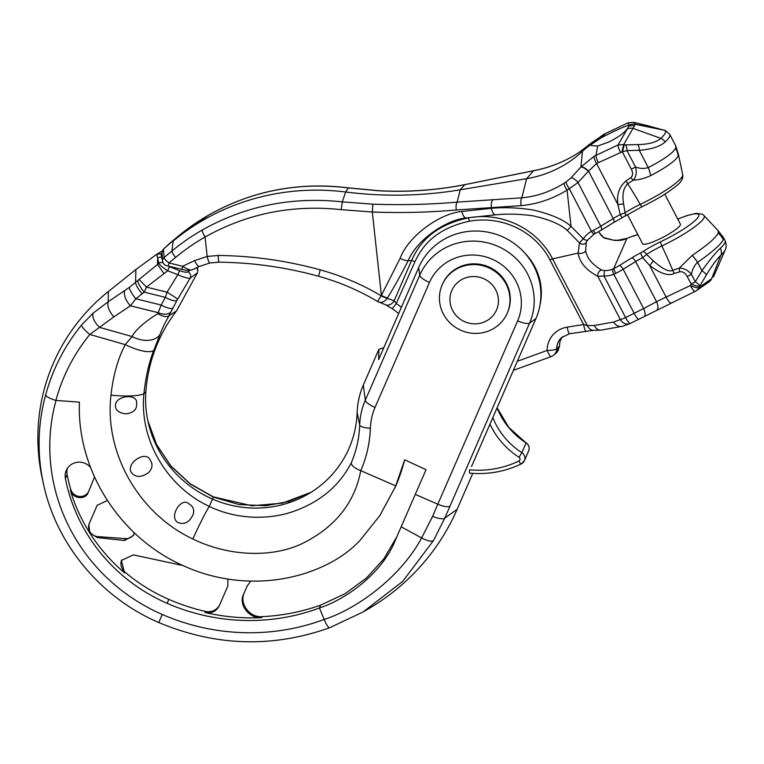 <?xml version="1.0" encoding="UTF-8"?>
<svg xmlns="http://www.w3.org/2000/svg" width="764" height="764" viewBox="0 0 764 764"><rect width="100%" height="100%" fill="white"/><g stroke="black" fill="none" stroke-linecap="round" stroke-linejoin="round"><path stroke-width="1.15" d="M595.309 233.402L593.275 230.375L591.46 231.32A24.61 23.732 -156.4 0 0 583.324 238.836L571.014 226.316C563.46 219.526 550.653 214.054 532.594 209.899C517.887 207.684 504.173 207.149 491.453 208.285L461.79 211.485C441.22 213.108 408.95 234.834 400.097 258.375L381.169 295.802C362.021 284.428 341.699 275.785 320.212 269.854C286.662 260.658 252.664 255.854 218.198 255.462L207.168 256.456L205.048 237.031A6.656 1.432 -119.8 0 1 202.24 230.021A224.54 216.47 -156.4 0 0 171.948 251.003L164.059 257.544C164.212 258.815 165.845 260.61 168.959 262.931L182.567 266.302C187.638 269.339 190.809 270.523 192.07 269.864M604.448 270.618L603.971 275.995A24.61 23.732 -156.4 0 0 613.807 274.257L615.679 273.397L613.664 268.67L612.518 269.186A20.179 19.453 -156.4 0 1 604.448 270.618L601.593 269.998C592.157 264.468 586.838 257.984 585.635 250.554L586.322 242.226L587.526 240.154A4.431 1.165 -146.6 0 1 587.497 240.202A4.431 1.165 -146.6 0 1 583.324 238.836L579.446 242.876L578.157 253.056C579.532 262.329 586.084 270.084 597.82 276.31L603.971 275.995L625.601 317.566A8.872 1.805 64.6 0 0 630.357 323.411L695.125 291.399A8.872 1.805 64.6 0 0 695.23 291.323A8.872 8.041 -124.7 0 0 696.367 290.673A8.872 8.041 -124.7 0 0 698.936 287.55L706.337 274.944C711.952 265.652 716.813 259.072 720.92 255.195L711.618 278.745L698.936 287.55A8.872 2.359 25.3 0 1 690.369 285.545A8.872 1.805 64.6 0 0 695.125 291.399A8.872 8.872 0 0 0 696.367 290.673L709.059 281.878L711.618 278.745A8.872 8.041 -124.7 0 1 709.068 281.868M601.593 269.998A4.431 2.913 112.4 0 0 597.82 276.31L620.339 319.562A8.872 1.509 -27.5 0 0 625.601 317.566L643.632 308.551A8.872 3.505 62 0 1 644.071 316.754M598.47 231.798L604.114 238.034L614.533 240.421L617.665 240.412A20.179 19.453 -156.4 0 0 625.735 238.979L626.862 238.502A4.431 1.394 -114.2 0 1 627.063 238.339L617.78 240.278L613.759 240.221L603.703 237.547L601.411 235.694L598.546 231.75M586.294 242.293L586.303 242.264A4.431 3.715 -154.5 0 1 579.446 242.876L567.26 230.441C560.509 224.253 549.001 219.373 532.737 215.782C519.482 213.958 507.009 213.643 495.32 214.837L466.269 217.979A8.872 3.457 -99.8 0 1 461.79 211.485M646.659 125.439A6.656 3.409 103.5 0 0 646.506 125.392L665.568 130.625L669.78 134.426A50.997 8.691 152.5 0 1 665.052 142.066C659.972 146.564 651.377 149.324 639.267 150.327L626.986 150.594L635.505 166.963C636.947 172.406 636.231 176.79 633.356 180.103L627.702 183.752C623.357 188.049 621.991 194.744 623.605 203.835L625.019 212.793L620.215 214.636A17.734 3.018 -27.5 0 0 613.234 218.533L600.771 226.211A17.734 3.018 152.5 0 1 593.275 230.375M586.322 242.226A4.431 3.715 -154.5 0 1 586.303 242.264L587.497 240.202L594.086 234.118A4.431 0.945 -119.1 0 1 591.46 231.32L569.275 188.698A123.844 119.394 23.6 0 1 567.069 190.131C552.544 198.984 537.235 204.16 521.134 205.65A6.656 2.263 -95.4 0 1 521.831 197.8M398.703 313.45L392.085 308.599A8.872 0.487 -54.8 0 0 396.249 303.509L414.967 261.632C420.009 251.652 430.323 229.687 469.335 221.216C502.082 215.228 535.354 231.502 549.956 259.884L583.61 324.538L587.325 325.598L594.373 325.474L613.673 322.026L620.339 319.562A8.872 7.42 69.8 0 0 629.612 323.726A8.872 7.42 69.8 0 0 630.262 323.439M665.568 130.625A6.656 6.494 112.7 0 0 664.394 130.262L633.423 122.297L627.636 123.014L629.498 125.048L629.058 125.506M601.268 137.74L591.384 144.367L591.508 145.599L597.649 146.019L608.707 142.075C619.585 136.632 626.213 131.484 628.6 126.633L628.982 125.745C629.173 124.713 623.921 126.7 613.234 131.714L601.268 137.74L605.594 133.499A61.779 59.563 -156.4 0 0 603.579 134.502L578.997 152.447A117.226 113.015 23.6 0 1 576.906 153.803C563.584 162.121 549.173 167.765 533.673 170.735L464.76 184.678C436.015 190.312 407.336 192.347 378.715 190.771L348.374 187.934C298.447 181.784 251.929 190.809 208.811 215.009A224.54 216.47 -156.4 0 0 178.509 236L163.458 249.074L164.059 257.544A4.431 4.269 175.9 0 0 162.57 261.04L162.57 261.04C162.885 263.79 164.814 265.5 168.367 266.159L186.512 270.389L191.917 269.959L199.261 266.464A8.872 1.805 -115.4 0 1 194.505 260.619L182.567 266.302L181.975 269.52M627.874 128.763A8.872 7.726 31.3 0 1 633.423 128.524L660.85 138.36C656.429 142.257 648.789 144.329 637.93 144.587L625.649 144.864A6.656 2.416 -91.3 0 1 626.986 150.594L621.877 151.988L623.663 144.587L618.047 144.931L628.6 126.633M625.649 144.864L623.663 144.587L634.626 125.516L628.772 125.993M629.498 125.048A8.872 8.843 -42.4 0 1 635.266 124.322L634.626 125.516M591.384 144.367A66.516 64.128 -156.4 0 0 582.502 151.291A110.866 106.884 23.6 0 1 526.616 178.68L460.224 189.797A387.396 373.491 23.6 0 1 345.634 192.003L348.374 187.934A6.656 0.716 97.5 0 1 348.499 187.868L378.858 190.713A6.656 0.898 93.2 0 0 378.715 190.771M621.877 151.988L598.384 162.646A55.17 53.184 -156.4 0 0 596.579 163.544A6.656 1.394 -117.6 0 1 593.991 156.419L581.07 166.81L571.08 177.821L566.105 181.918A117.226 113.015 23.6 0 1 564.023 183.264C550.682 191.621 536.614 196.463 521.831 197.809L457.139 202.116C429.817 204.504 401.721 205.191 372.851 204.179L342.282 201.868C292.029 196.453 245.349 205.841 202.24 230.021M624.245 144.711L622.459 152.112L631.341 169.188C633.165 172.903 632.955 175.749 630.73 177.725L626.079 180.944C619.251 186.636 616.529 194.486 617.895 204.475L620.215 214.636L622.106 217.797L613.702 222.496A4.431 1.709 -121.6 0 0 613.234 218.533L588.538 171.079A6.656 2.111 -139.8 0 0 581.07 166.81M631.341 169.188A8.872 1.509 152.5 0 0 635.505 166.963C639.85 168.663 644.109 168.882 648.264 167.612C664.069 159.351 673.208 152.857 675.672 148.13L675.777 145.953L669.78 134.426M623.605 203.835A8.872 2.111 176.6 0 1 617.895 204.485L596.579 163.544L588.337 171.308A6.656 2.101 -140 0 0 580.86 167.068L582.502 151.291L591.422 142.916A6.656 4.909 47 0 0 591.422 142.916L591.613 142.744A6.656 4.909 47.3 0 0 591.613 142.744L591.613 142.744A6.656 4.909 47.3 0 0 591.603 142.753M588.337 171.308L578.023 182.51L569.275 188.698A6.656 1.499 -123.6 0 1 566.105 181.918M630.73 177.725A8.872 2.177 -133.4 0 0 633.356 180.103C638.675 180.017 644.482 178.509 650.775 175.586C666.475 167.287 675.596 160.746 678.145 155.971A24.209 23.34 -156.4 0 0 675.672 148.13M642.323 206.461A4.431 0.907 -115.4 0 1 642.218 206.595A4.431 0.907 -115.4 0 1 640.222 204.37A42.66 7.268 -27.5 0 0 682.682 174.507L678.432 154.452L678.145 155.971M637.93 144.587A6.656 2.416 -91.3 0 1 639.267 150.327L648.264 167.612A24.209 8.184 66 0 1 650.775 175.586M378.858 190.713C407.623 192.261 436.234 190.236 464.693 184.649L533.616 170.697L526.616 178.68L521.831 197.809M521.134 205.65L456.318 209.966C429.082 212.421 401.081 213.099 372.316 212.02L341.183 209.661C292.335 204.427 246.953 213.548 205.048 237.031A217.921 210.1 -156.4 0 0 175.644 257.392A6.656 1.585 -129.6 0 1 171.948 251.003L173.103 241.08A227.777 219.602 23.6 0 1 345.634 192.003L342.282 201.868L341.183 209.661M469.335 221.216A4.431 0.659 80.5 0 0 468.141 217.921L466.269 217.979C447.083 219.497 417.087 239.208 408.196 260.658L411.49 260.6C416.581 250.143 426.981 226.832 468.141 217.921C502.865 211.485 537.598 229.353 552.592 258.881L587.325 325.598A8.872 7.067 89.1 0 0 593.676 330.296L600.724 330.182L622.946 326.18A8.872 7.42 69.8 0 0 623.796 325.798M539.967 305.228A58.112 56.02 -156.4 0 0 524.887 253.142M401.406 307.252A236.181 227.701 -156.4 0 0 396.249 303.509L394.176 300.758L387.186 298.313A8.872 2.149 -150 0 1 381.169 295.802A8.872 0.592 -59.2 0 1 377.235 301.293A8.872 8.872 0 0 0 378.81 302.028A8.872 6.952 -70.4 0 0 378.81 302.028L378.81 302.028A8.872 6.952 -70.4 0 0 387.186 298.313L387.434 297.922A8.872 2.149 -150.1 0 1 381.398 295.41L372.316 212.02L372.851 204.179M392.085 308.599L385.677 304.798A8.872 6.179 -65.6 0 0 385.677 304.798L385.677 304.798A8.872 6.179 -65.6 0 0 394.176 300.758L411.49 260.6A4.431 1.175 24.3 0 1 414.967 261.632M387.434 297.922C394.128 287.178 401.052 274.753 408.196 260.658A8.872 2.493 -154 0 1 400.097 258.375M170.668 242.494L178.528 235.98A6.656 1.585 50.4 0 0 178.528 235.98A6.656 1.585 50.4 0 0 178.509 236L163.305 249.207L161.968 252.55L162.57 261.04M163.305 249.207L170.62 242.532A4.431 4.212 -132.4 0 0 170.477 242.656L170.477 242.656A4.431 4.212 -132.4 0 0 170.334 242.799M540.415 302.267A58.112 56.02 -156.4 0 0 532.413 263.542M517.343 361.286L547.158 350.418A8.872 1.652 70 0 0 551.14 356.597L551.14 356.597A8.872 8.872 0 0 0 553.69 355.145L553.69 355.145A8.872 8.538 -129.1 0 0 556.775 348.632A15.91 15.337 23.6 0 1 561.464 337.631L569.495 333.744L593.676 330.296M585.95 331.137A8.872 1.299 81 0 1 583.61 324.538L567.165 327.145A24.725 23.837 23.6 0 0 547.158 350.418A8.872 2.158 -0.6 0 0 556.775 348.632L558.885 346.665A8.872 8.538 -128.9 0 1 555.791 353.445L553.69 355.145A8.872 8.538 -129.1 0 1 551.264 356.511M562.724 336.571A14.526 14.01 -156.4 0 0 559.544 345.204A14.526 14.01 -156.4 0 0 559.554 345.882L559.563 344.602M637.883 234.691L631.99 236.506A13.303 2.263 152.5 0 0 626.862 238.502L613.664 268.67A13.303 2.263 -27.5 0 0 619.289 265.547L631.752 257.869A22.175 3.772 152.5 0 1 640.48 252.989L642.61 257.659L649.658 265.49C660.507 273.693 668.701 276.348 674.23 273.436L679.721 271.841C682.72 271.335 685.212 272.891 687.218 276.52L691.105 283.988A8.872 2.359 25.3 0 0 699.671 285.994A8.872 1.805 31.1 0 0 695.269 281.763L701.935 270.723C709.231 260.428 715.362 252.941 720.337 248.271A50.997 8.691 -27.5 0 0 725.065 240.631C727.519 247.058 725.026 250.019 725.208 249.99A47.826 8.146 152.5 0 1 720.92 255.195A8.872 7.42 47.2 0 0 720.337 248.271M615.679 273.397A17.734 3.018 -27.5 0 0 623.166 269.243L643.632 308.551L656.534 301.704L635.638 261.555A17.734 3.018 152.5 0 1 642.61 257.659L646.669 254.393L653.325 260.916C662.665 269.129 669.149 272.251 672.759 270.303L679.196 268.164C683.742 268.049 687.801 270.093 691.382 274.295L695.269 281.763A8.872 1.509 -27.5 0 1 691.105 283.988L690.369 285.545L666.103 297.091A8.872 1.805 64.6 0 0 670.859 302.936M687.218 276.52A8.872 1.509 152.5 0 0 691.382 274.295C692.308 269.434 694.371 265.442 697.57 262.319A24.209 7.239 -127.7 0 0 692.289 255.338C707.101 245.33 715.763 237.9 718.265 233.049L718.17 230.718L704.121 215.687A42.66 7.268 152.5 0 1 661.872 245.96A129.04 26.291 64.6 0 1 672.759 270.303A8.872 1.805 64.6 0 0 674.23 273.436M679.721 271.841A8.872 1.261 82.1 0 1 679.196 268.164L692.289 255.338M627.425 214.598L642.629 243.802A21.287 3.629 -27.5 0 0 661.213 238.187A21.287 3.629 -27.5 0 0 680.323 225.017A21.287 3.629 -27.5 0 0 680.39 224.138L664.795 194.19M614.533 240.421A4.431 2.464 -91.3 0 0 613.759 240.221M725.065 240.631L723.508 237.642L723.317 239.667A24.209 23.34 -156.4 0 0 718.265 233.049M706.337 274.944A8.872 1.805 31.1 0 0 701.935 270.723L697.57 262.319C712.325 252.044 720.901 244.49 723.317 239.667M656.973 309.907A8.872 3.505 62 0 0 656.534 301.704L666.103 297.091L649.658 265.49A8.872 0.649 129.1 0 0 653.325 260.916M559.563 344.516L559.563 345.423A8.872 8.433 179.8 0 0 559.563 345.108L559.573 346.426L555.791 353.445M471.541 466.489L535.936 318.55A63.928 61.636 23.6 0 0 501.929 236.515A63.928 61.636 23.6 0 0 418.71 267.505L378.629 359.586L378.887 349.339L363.349 385.027A80.707 77.813 -156.4 0 0 357.141 412.503A104.916 101.154 23.6 0 1 308.207 494.031A104.916 101.154 23.6 0 1 212.507 499.083A109.758 105.824 23.6 0 1 148.082 421.814A109.758 105.824 23.6 0 1 145.857 391.932A161.414 155.617 23.6 0 1 176.599 310.814L168.806 315.895C166.542 317.337 162.885 316.582 157.842 313.632C144.281 322.102 135.696 329.733 132.077 336.523L99.721 327.431A11.976 6.141 -129.9 0 1 93.112 313.164L108.221 301.742L129.326 287.388L158.912 263.332L156.754 254.269L135.906 269.511L135.562 282.403A11.976 2.836 -128.6 0 0 142.085 293.815L144.205 292.134L146.468 287.111L167.698 270.771C162.522 267.438 159.6 264.955 158.912 263.332A4.431 4.212 -13.4 0 1 162.999 262.692L162.99 262.654M311.015 492.331L289.021 501.461L265.738 505.73L239.046 504.546L213.376 497.106L190.274 484.023L170.993 466.202L156.591 444.686L147.853 420.735L156.524 444.467L170.869 465.887L190.131 483.707L213.242 496.839L251.862 505.768L282.384 503.151L311.024 492.322M213.242 496.839A31.037 2.063 -66.9 0 1 213.376 497.106L209.307 506.398A31.037 1.92 115.1 0 0 192.853 539.002C229.945 557.099 273.474 557.624 302.63 543.366C335.205 527.15 354.582 502.913 360.77 470.653C354.763 468.342 351.602 465.753 351.259 462.879C339.608 485.388 320.861 501.385 295.028 510.877C271.774 519.549 238.397 520.571 209.307 506.398C166.647 486.706 139.086 439.204 143.938 393.603C145.723 376.881 148.99 362.508 153.726 350.475L159.838 334.89C161.681 329.752 164.728 323.401 168.968 315.838M192.853 539.002C138.742 513.58 104.229 452.976 110.971 395.16C113.196 375.315 117.962 358.478 125.248 344.65L89.827 334.451L113.912 316.831A11.976 5.787 -123.6 0 1 108.221 301.742L108.354 291.523L135.906 269.511M130.854 471.789C134.913 477.643 140.777 477.939 148.464 472.668C152.475 468.571 153.058 464.369 150.193 460.071C146.392 450.34 126.824 461.905 130.854 471.789M177.468 522.251C183.904 525.126 189.071 522.681 192.958 514.936C194.648 510.171 193.349 506.503 189.042 503.925C181.498 496.438 168.796 516.273 177.468 522.251M115.45 404.7C115.011 409.991 118.563 413.037 126.108 413.84C133.757 412.808 137.233 409.246 136.536 403.163C137.959 393.575 116.911 395.036 115.45 404.7M415.282 494.394L401.167 526.807L421.642 537.951L432.615 516.321L437.82 504.211L415.282 494.394L426.035 469.698L404.7 459.832A201.772 194.524 23.6 0 1 395.819 485.923L360.77 470.653A124.627 120.149 -156.4 0 0 370.359 428.232A11.976 2.97 -178 0 1 359.682 425.08L357.141 412.503M507.21 313.221L507.535 312.466A35.478 34.199 -156.4 0 0 488.683 266.884A35.478 34.199 -156.4 0 0 442.537 284.027L442.203 284.781A35.478 34.199 23.6 0 1 488.358 267.639A35.478 34.199 -156.4 0 1 507.21 313.221A35.478 34.199 -156.4 0 1 461.055 330.363A35.478 34.199 23.6 0 1 442.203 284.781M383.814 347.716L378.887 349.339M472.763 473.393L457.139 509.282A228.379 220.175 23.6 0 1 368.191 608.984L363.081 611.974L402.676 581.404L433.455 540.606L444.772 518.135L457.139 509.282M551.14 356.597L513.389 370.349L497.068 407.919M395.819 485.923L379.813 515.624L359.92 540.53C351.526 549.326 341.9 556.603 331.022 562.371C286.777 586.112 230.451 587.382 183.456 565.761C119.958 537.961 76.629 470.204 79.427 402.16L55.906 400.422C49.841 398.588 46.423 396.783 45.649 395.017A196.367 189.31 -156.4 0 0 43.529 484.223C56.412 544.493 100.858 597.782 158.759 622.526C215.553 646.325 272.509 648.063 329.628 627.75A11.976 2.254 -110.4 0 0 329.695 627.712L363.081 611.974L329.628 627.75A11.976 2.254 -110.4 0 1 324.175 619.442C354.668 609.844 399.438 579.064 421.642 537.951C427.305 540.96 431.249 541.848 433.455 540.606M153.726 350.475A28.851 8.643 -153.6 0 1 125.248 344.65L132.077 336.523A26.482 17.964 -146 0 0 159.838 334.89M55.906 400.422C62.514 376.098 73.822 354.114 89.827 334.451A11.976 2.483 -140.9 0 1 81.423 325.158L93.112 313.164M395.026 487.776L404.7 459.832M250.697 581.127L247.144 586.131L243.563 594.354C238.234 604.104 249.064 619.088 261.718 617.618L262.147 616.653C249.58 617.828 238.96 603.484 244.318 592.644L247.269 585.845M396.936 536.538L383.948 558.751L366.462 578.004L345.137 593.647L320.699 605.107C301.847 611.811 282.327 615.66 262.147 616.653M90.563 467.453A14.478 13.962 23.6 0 0 66.277 470.395A14.478 13.962 23.6 0 0 65.408 478.493A171.938 165.759 23.6 0 0 167.115 603.321A200.158 192.967 23.6 0 0 319.428 608.001C347.773 598.651 383.213 571.959 395.695 539.384L401.167 526.807M449.843 506.236C447.771 507.306 443.769 506.627 437.82 504.211L517.639 320.861A11.976 3.18 23.5 0 0 529.557 323.124L444.772 518.135A11.976 3.686 -156.9 0 1 432.615 516.321M183.064 565.58L133.347 554.865L121.342 560.509L124.599 572.914C110.866 561.244 99.234 547.884 89.684 532.814L97.314 537.579L124.465 540.492L133.595 535.478L134.273 532.747M107.38 500.515L97.162 505.338L88.891 524.362L89.684 532.814C81.261 519.482 74.824 505.348 70.374 490.412C72.36 498.796 85.53 500.239 88.194 492.618L94.535 477.013M227.825 579.074L227.892 585.912L219.182 605.938C216.279 611.41 211.532 613.597 204.943 612.489C223.709 616.854 242.627 618.563 261.718 617.618M219.745 604.639A12.912 12.453 23.6 0 1 205.411 611.42A200.158 192.967 23.6 0 1 168.834 599.396A171.938 165.759 23.6 0 1 124.952 572.112A11.298 10.897 23.6 0 1 121.6 559.964M88.805 491.204A9.684 9.34 23.6 0 1 70.785 489.485A171.938 165.759 23.6 0 1 67.127 474.559A14.478 13.962 23.6 0 1 67.289 468.504M134.006 534.294A9.684 9.34 23.6 0 1 125.286 538.62L97.735 536.595A9.684 9.34 23.6 0 1 89.321 523.369L97.257 505.138M45.649 395.017C52.63 369.27 64.558 345.987 81.423 325.158M43.529 484.223L42.392 479.076A200.158 192.967 23.6 0 1 108.354 291.523M196.539 267.763L197.847 270.294L197.389 272.863L176.599 310.814M189.749 270.513L187.887 271.869C186.426 272.538 183.656 272.137 179.588 270.657L169.427 266.712L167.698 270.771L177.869 274.696L167.039 292.192A11.976 0.688 31.2 0 1 177.573 299.259L168.806 315.895M197.389 272.863L190.169 278.125L177.573 299.259M187.887 271.869A4.431 4.212 -126.1 0 1 190.169 278.125C188.192 278.602 184.086 277.466 177.869 274.696L179.588 270.657M113.912 316.831L130.453 305.82L135.849 298.791L161.156 305.046L157.842 313.632M162.56 260.82L160.898 253.839L156.754 254.269L160.392 252.044A4.431 4.183 58.6 0 1 162.025 251.49M137.768 280.665A11.976 2.827 -128.1 0 0 144.205 292.134L165.358 297.368L167.039 292.192L146.468 287.111L139.134 279.509M638.971 319.314A8.872 1.805 64.6 0 1 634.225 313.46L613.807 274.257A4.431 0.85 68.2 0 1 612.518 269.186M564.023 183.264A6.656 1.48 -122.4 0 0 567.069 190.131L571.014 226.316A8.872 0.649 -51 0 1 567.26 230.441M626.079 180.944A8.872 1.805 -115.4 0 0 627.702 183.752A129.04 26.291 -115.4 0 1 640.222 204.37A24.754 4.212 -27.5 0 0 625.019 212.793A4.431 2.168 -123 0 1 624.856 216.222L622.116 217.721M613.396 222.591A4.431 1.709 -121.6 0 0 613.702 222.496L601.239 230.174A4.431 1.709 -121.6 0 0 600.771 226.211L578.023 182.51A6.656 2.263 -134.7 0 0 571.08 177.821M600.934 230.279A4.431 1.709 -121.6 0 0 601.239 230.174L594.086 234.118A4.431 0.945 -119.1 0 0 594.191 233.985M585.635 250.554A4.431 2.349 169.7 0 1 582.808 252.999A4.431 2.349 169.7 0 1 578.157 253.056L552.592 258.881A4.431 0.754 152.5 0 0 549.956 259.884M594.373 325.474A8.872 7.067 89.1 0 0 600.724 330.182M613.673 322.026A8.872 7.42 69.8 0 0 622.946 326.18L629.612 323.726A8.872 8.872 0 0 0 630.357 323.411M620.425 152.16A6.656 1.356 -115.4 0 1 618.047 144.931L596.006 155.417A61.779 59.563 -156.4 0 0 593.991 156.419M597.649 146.019L596.006 155.417A6.656 1.356 -115.4 0 0 598.384 162.646M627.636 123.014L605.594 133.499A6.656 1.356 64.6 0 1 605.671 133.442L627.721 122.956A6.656 1.356 64.6 0 0 627.636 123.014M665.052 142.066A6.656 5.558 -132.8 0 0 660.85 138.36A48.619 8.28 -27.5 0 0 664.394 130.262L635.266 124.322L633.996 122.421M605.766 133.413A6.656 1.356 64.6 0 0 605.671 133.442L591.613 142.744M627.807 122.928A6.656 1.356 64.6 0 0 627.721 122.956L633.432 122.297M634.005 122.421L646.497 125.392A6.656 3.409 103.5 0 0 646.334 125.363M577.021 153.726A6.656 1.48 57.6 0 0 576.963 153.755L579.045 152.408A6.656 1.499 56.4 0 0 578.997 152.447M533.616 170.697C549.326 167.669 563.775 162.025 576.963 153.755A6.656 1.48 57.6 0 0 576.906 153.803M456.318 209.966A6.656 2.378 -95 0 1 457.139 202.116L460.224 189.797L464.76 184.678A6.656 0.516 78.9 0 0 464.693 184.649M495.32 214.837A8.872 4.116 -93.5 0 1 491.453 208.285L491.386 207.646A6.656 3.056 -92.4 0 1 492.933 199.796M377.235 301.293C358.822 290.33 339.264 281.992 318.569 276.262L320.212 269.854M318.569 276.262C285.898 267.266 252.712 262.577 219.02 262.176A8.872 0.926 -89.4 0 1 218.198 255.462M219.02 262.176L209.804 263.007A8.872 1.375 -101 0 1 207.168 256.456L194.505 260.619M175.644 257.392L168.959 262.931L168.367 266.159M199.366 266.397A8.872 1.805 -115.4 0 1 199.261 266.464L209.804 263.007M567.165 327.145A8.872 1.299 81 0 0 569.495 333.744M640.48 252.989L642.811 251.652A29.108 4.956 152.5 0 1 660.688 241.739A38.295 6.523 -27.5 0 0 697.761 217.721A38.295 6.523 -27.5 0 0 677.773 219.125M660.688 241.739A4.431 0.907 64.6 0 0 661.872 245.96A24.754 4.212 152.5 0 0 646.669 254.393A4.431 2.168 57 0 0 642.811 251.652M631.99 236.506A4.431 3.19 -107.2 0 1 632.697 236.152L627.063 238.339M619.289 265.547A4.431 1.709 58.4 0 1 623.166 269.243L635.638 261.555A4.431 1.709 58.4 0 0 631.752 257.869M497.049 407.89A74.06 71.396 -156.4 0 0 526.1 442.948L521.85 452.66A74.06 71.396 23.6 0 1 492.818 417.621M497.097 407.785L508.824 427.448L526.1 442.948A6.656 6.418 23.6 0 1 528.65 450.97L524.4 460.673A6.656 6.418 -156.4 0 0 521.85 452.66L519.014 457.302A78.491 75.674 23.6 0 1 489.972 424.163M518.861 461.026A4.431 0.907 64.2 0 0 521.258 463.929C505.023 471.694 487.795 474.759 469.583 473.145L469.526 469.812A93.122 89.78 -156.4 0 0 518.861 461.026A2.216 2.139 -156.4 0 0 519.014 457.302M521.373 463.805A6.656 6.418 -156.4 0 0 524.4 460.673L521.258 463.929M351.259 462.879A112.805 108.755 -156.4 0 0 359.682 425.08A72.828 70.212 23.6 0 1 365.278 400.288L363.349 385.027M145.857 391.932L143.938 393.603A31.037 5.835 -175 0 1 110.971 395.16M370.359 428.232A60.996 58.809 23.6 0 1 375.048 407.46L429.463 282.46A48.084 46.356 23.6 0 1 492.054 259.149A48.084 46.356 23.6 0 1 517.639 320.861M375.048 407.46A11.976 3.18 -156.5 0 1 365.278 400.288L419.694 275.279A59.917 57.758 23.6 0 1 497.679 246.237A59.917 57.758 23.6 0 1 529.557 323.124L535.936 318.55M429.463 282.46A11.976 3.18 -156.5 0 1 419.694 275.279L418.71 267.505M320.699 605.107L319.428 608.001L324.175 619.442A212.755 205.124 -156.4 0 1 162.264 614.466L158.759 622.526M56.02 400.451A184.535 177.917 -156.4 0 0 162.264 614.466M124.599 572.914L124.952 572.112M204.943 612.489L205.411 611.42M167.115 603.321L168.834 599.396M243.563 594.354L244.318 592.644M65.408 478.493L67.127 474.559M70.374 490.412L70.785 489.485M88.891 524.362L89.321 523.369M97.314 537.579L97.735 536.595M124.465 540.492L125.286 538.62M160.898 253.839L162.016 253.161M163.343 263.284L162.999 262.692M163.907 273.455L157.489 264.401L157.661 258.06A4.431 4.212 -13.4 0 1 161.748 257.42M124.752 290.74A11.976 5.787 -123.6 0 0 130.453 305.82L158.282 312.696A11.976 6.866 25.5 0 0 170.582 312.18M176.837 300.519A11.976 3.171 28.7 0 1 165.358 297.368L161.156 305.046A11.976 3.171 28.7 0 0 172.635 308.207M142.085 293.815L135.849 298.791A11.976 2.836 -128.6 0 1 129.326 287.388M160.259 252.13A4.431 4.183 58.6 0 1 160.392 252.044L162.169 250.964M464.798 321.749A24.391 23.512 23.6 0 1 451.83 290.444A24.391 23.512 23.6 0 1 483.574 278.621A24.391 23.512 -156.4 0 1 496.552 309.926A24.391 23.512 -156.4 0 1 464.798 321.749M682.682 174.507C683.006 175.615 683.742 180.333 676.35 185.881C668.032 192.709 656.658 199.614 642.218 206.595L624.856 216.222M579.045 152.408L591.422 142.916M678.432 154.452L675.777 145.953M385.677 304.798L378.81 302.028M178.528 235.98L208.868 214.961C252.024 190.742 298.571 181.717 348.499 187.868M725.208 249.99L713.461 276.979M677.735 219.048L686.989 215.582L696.166 213.376L702.383 214.216L704.121 215.687M723.508 237.642L718.17 230.718M637.825 234.567L632.697 236.152M526.138 442.795C528.965 444.887 529.796 447.608 528.65 450.97M559.563 345.423L559.573 346.426M197.427 267.343L197.847 270.294"/></g></svg>
